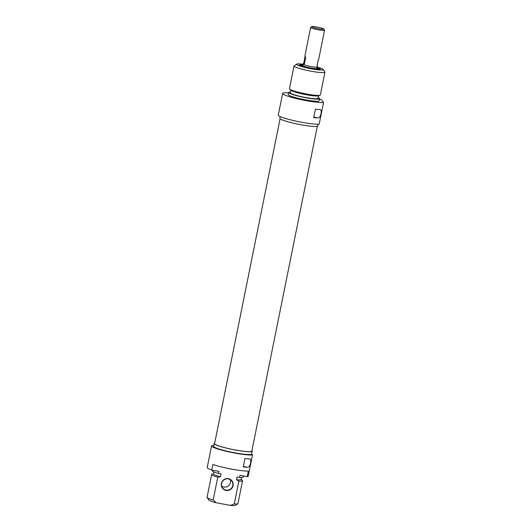<?xml version="1.0" encoding="UTF-8"?>
<svg xmlns="http://www.w3.org/2000/svg" width="532" height="532" viewBox="0 0 532 532"><rect width="100%" height="100%" fill="white"/><g stroke="black" fill="none" stroke-linecap="round" stroke-linejoin="round"><path stroke-width="0.8" d="M280.091 118.762L214.589 443.608A18.992 2.168 11.4 0 0 235.197 449.952A18.992 2.168 11.4 0 0 251.829 451.116L317.325 126.27M317.172 66.852A7.169 0.818 -168.6 0 1 317.218 66.979A7.169 0.818 -168.6 0 1 310.03 66.367A7.169 0.818 -168.6 0 1 303.167 64.146A7.169 0.818 -168.6 0 1 303.26 64.053M317.152 27.046A6.091 0.692 -168.6 0 1 323.742 28.994A6.091 0.692 -168.6 0 1 317.657 28.555A6.091 0.692 -168.6 0 1 311.872 26.6A6.091 0.692 -168.6 0 1 317.152 27.046M311.872 26.6L310.701 27.365A7.096 0.811 11.4 0 0 310.641 27.451A7.096 0.811 11.4 0 0 317.438 29.646A7.096 0.811 11.4 0 0 324.553 30.251A7.096 0.811 11.4 0 0 324.52 30.151L323.742 28.994M317.025 65.975A7.096 0.811 -168.6 0 1 317.285 66.267L317.145 66.966A7.096 0.811 -168.6 0 1 310.03 66.36A7.096 0.811 -168.6 0 1 303.233 64.166L303.38 63.468A7.096 0.811 -168.6 0 1 303.732 63.295L305.049 56.784M317.285 66.267A7.096 0.811 -168.6 0 1 316.932 66.44L318.336 59.464A7.096 0.811 11.4 0 0 318.695 59.291L324.553 30.251M310.641 27.451L304.783 56.485A7.096 0.811 11.4 0 0 305.76 57.117L304.351 64.099A7.096 0.811 -168.6 0 1 303.38 63.468M304.351 64.099L303.732 63.295M316.986 68.123A7.528 0.858 -168.6 0 1 317.285 68.448A7.528 0.858 -168.6 0 1 309.744 67.803A7.528 0.858 -168.6 0 1 302.535 65.476A7.528 0.858 -168.6 0 1 302.934 65.29M317.012 67.99A7.953 0.904 -168.6 0 1 317.178 68.069A7.953 0.904 -168.6 0 1 317.71 68.495A7.953 0.904 -168.6 0 1 309.73 67.85A7.953 0.904 -168.6 0 1 302.129 65.35A7.953 0.904 -168.6 0 1 302.961 65.157M317.079 68.023A10.108 1.15 -168.6 0 1 319.679 69.213A10.108 1.15 -168.6 0 1 319.725 69.293M299.962 65.31A10.108 1.15 -168.6 0 1 302.894 65.163M303.06 64.685A10.534 1.204 11.4 0 0 299.622 65.03A10.534 1.204 11.4 0 0 309.671 68.136A10.534 1.204 11.4 0 0 320.144 69.167A10.534 1.204 11.4 0 0 320.184 68.874A10.534 1.204 11.4 0 0 317.112 67.517M317.198 67.085A13.619 1.549 -168.6 0 1 323.183 69.433A13.619 1.549 -168.6 0 1 323.203 69.459A13.619 1.549 -168.6 0 1 309.604 68.482A13.619 1.549 -168.6 0 1 296.683 64.113A13.619 1.549 -168.6 0 1 303.147 64.252M296.683 64.113L294.176 65.755A15.767 1.796 11.4 0 0 294.03 65.941A15.767 1.796 11.4 0 0 309.132 70.816A15.767 1.796 11.4 0 0 324.946 72.172A15.767 1.796 11.4 0 0 324.886 71.946A15.767 1.796 11.4 0 0 324.859 71.92M324.946 72.172L320.344 94.975A15.767 1.796 -168.6 0 1 319.965 95.261A15.767 1.796 -168.6 0 1 304.537 93.619A15.767 1.796 -168.6 0 1 289.674 89.157A15.767 1.796 -168.6 0 1 289.435 88.744L294.03 65.941M319.965 95.261L318.203 95.833A14.118 1.609 -168.6 0 1 304.384 94.364A14.118 1.609 -168.6 0 1 291.077 90.367L289.674 89.157M318.508 95.733L317.983 98.367A14.118 1.609 -168.6 0 1 303.825 97.157A14.118 1.609 -168.6 0 1 290.299 92.787L290.831 90.154M318.136 97.582A15.767 1.796 -168.6 0 1 319.513 98.44A15.767 1.796 -168.6 0 1 319.599 98.693A15.767 1.796 -168.6 0 1 303.785 97.343A15.767 1.796 -168.6 0 1 288.683 92.462A15.767 1.796 -168.6 0 1 290.459 92.003M319.599 98.693L319.173 100.787A15.767 1.796 -168.6 0 1 303.36 99.437A15.767 1.796 -168.6 0 1 288.264 94.556L288.683 92.462M319.506 99.158A21.499 2.454 -168.6 0 1 321.601 99.91L323.562 102.463A21.499 2.454 -168.6 0 1 299.868 99.364A21.499 2.454 -168.6 0 1 282.638 93.426A21.499 2.454 -168.6 0 1 288.59 92.92M282.638 93.426L278.276 115.058A21.499 2.454 11.4 0 0 295.506 121.003A21.499 2.454 11.4 0 0 319.2 124.102L323.562 102.463M318.116 124.182L317.764 125.924A19.352 2.208 -168.6 0 1 298.359 124.262A19.352 2.208 -168.6 0 1 279.825 118.277L280.178 116.535M319.433 109.519C322.831 108.674 320.816 118.683 317.744 117.891A21.499 2.454 -168.6 0 1 313.707 117.592L315.396 109.213A21.499 2.454 11.4 0 0 319.433 109.519L319.798 109.552M251.643 453.836L252.494 454.946A21.499 2.454 -168.6 0 1 228.8 451.848A21.499 2.454 -168.6 0 1 211.57 445.902A21.499 2.454 -168.6 0 1 213.884 445.284M211.57 445.902L207.207 467.542A21.499 2.454 11.4 0 0 211.749 470.055L212.88 464.469A21.499 2.454 11.4 0 0 248.338 471.073L247.214 476.659A21.499 2.454 11.4 0 0 248.131 476.586L252.494 454.946M248.996 458.857C252.394 458.019 250.373 468.027 247.307 467.236A21.499 2.454 -168.6 0 1 243.264 466.93L244.953 458.557A21.499 2.454 11.4 0 0 248.996 458.857L249.355 458.897M247.214 476.659L240.032 475.322L239.613 477.417L237.092 476.945L236.527 479.738L238.861 481.134L234.266 503.937L230.449 505.4L216.132 502.733L213.166 500.007L217.761 477.204L220.467 476.745L221.033 473.952L218.512 473.487L218.931 471.392L211.749 470.055M226.047 490.384A6.018 5.932 142.5 0 0 232.903 482.537A6.018 5.932 142.5 0 0 222.742 480.649A6.018 5.932 142.5 0 0 226.047 490.384M213.166 500.007A15.767 1.796 -168.6 0 1 207.114 497.513L208.797 500A13.619 1.549 11.4 0 0 216.132 502.733M230.449 505.4A13.619 1.549 11.4 0 0 235.317 505.353L237.824 503.704A15.767 1.796 -168.6 0 1 234.266 503.937M228.328 478.9A5.732 5.646 -37.5 0 1 232.032 487.438A5.732 5.646 -37.5 0 1 222.655 487.977A5.732 5.646 -37.5 0 1 228.328 478.9M221.758 486.241A5.732 5.646 142.5 0 0 230.309 479.678M238.861 481.134A15.767 1.796 11.4 0 0 242.565 480.722L237.97 503.525A15.767 1.796 -168.6 0 1 237.824 503.704M242.565 480.722A15.767 1.796 11.4 0 0 242.326 480.31L241.169 479.312M236.527 479.738A14.118 1.609 11.4 0 0 241.136 479.465L241.541 477.463M239.613 477.417A15.767 1.796 11.4 0 0 243.317 477.005L243.523 475.967M207.114 497.513A15.767 1.796 -168.6 0 1 207.054 497.294L211.656 474.491A15.767 1.796 11.4 0 0 217.761 477.204M213.492 473.726L212.035 474.198A15.767 1.796 11.4 0 0 211.656 474.491M252.175 451.189L251.616 453.982A19.352 2.208 -168.6 0 1 232.211 452.313A19.352 2.208 -168.6 0 1 213.678 446.328L214.236 443.535A19.352 2.208 11.4 0 0 232.77 449.527A19.352 2.208 11.4 0 0 252.175 451.189A19.352 2.208 11.4 0 0 252.075 450.877A19.352 2.208 11.4 0 0 251.909 450.704M214.675 443.196A19.352 2.208 11.4 0 0 214.236 443.535M213.864 471.877L213.458 473.886A14.118 1.609 11.4 0 0 220.467 476.745M212.521 470.195L212.401 470.767A15.767 1.796 11.4 0 0 218.512 473.487M317.744 117.891L313.794 117.153M247.307 467.236L243.357 466.498M303.167 64.146L302.834 65.802M317.218 66.979L316.886 68.635M302.129 65.35L301.671 66.061M317.71 68.495L317.85 69.326M323.203 69.459L324.886 71.946"/></g></svg>
